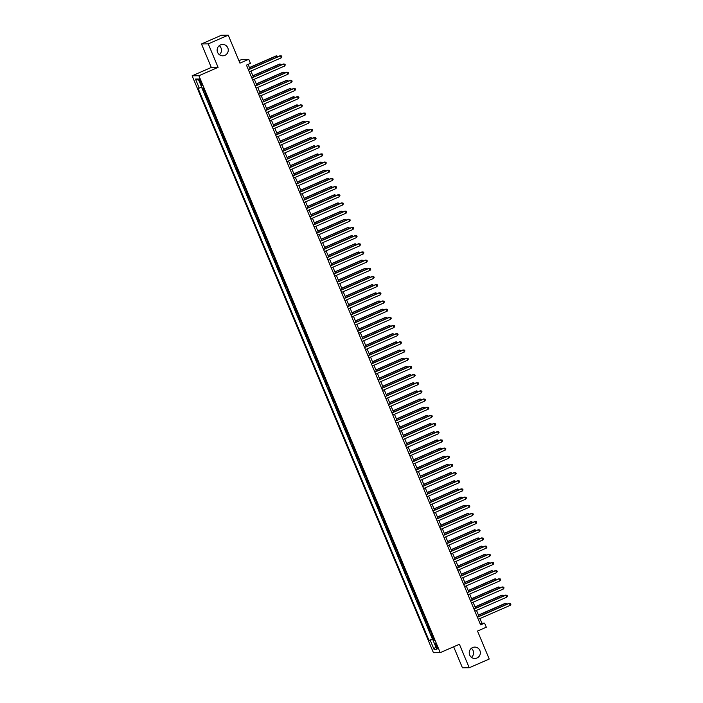 <?xml version="1.0" encoding="UTF-8"?>
<svg xmlns="http://www.w3.org/2000/svg" width="703" height="703" viewBox="0 0 703 703"><rect width="100%" height="100%" fill="white"/><g stroke="black" fill="none" stroke-linecap="round" stroke-linejoin="round"><path stroke-width="1.05" d="M471.335 648.315A5.686 5.562 -90.7 0 1 471.458 657.331M472.601 647.551A5.686 5.562 -90.7 0 1 480.228 651.602A5.686 5.562 -90.7 0 1 474.859 658.465A5.686 5.562 -90.7 0 1 472.601 647.551M219.248 45.669A5.686 5.562 -90.7 0 1 219.362 54.685M220.505 44.904A5.686 5.562 -90.7 0 1 228.141 48.955A5.686 5.562 -90.7 0 1 222.763 55.818A5.686 5.562 -90.7 0 1 220.505 44.904M437.029 646.11A2.847 0.545 -113.6 0 0 435.306 643.517A2.847 0.545 -113.6 0 0 435.86 646.127A2.847 0.545 -113.6 0 0 437.582 648.728A2.847 0.545 -113.6 0 0 437.029 646.11M453.646 646.786L462.46 667.85L469.235 667.762L489.226 659.045L477.513 631.057L486.309 627.217L484.595 623.13L481.854 623.166L479.929 618.57M192.121 75.827L433.443 652.727L440.227 652.639L198.896 75.739L192.121 75.827L211.304 67.453L218.088 67.365L208.255 43.876L201.48 43.955L211.304 67.453M201.48 43.955L221.463 35.238L228.247 35.15L239.951 63.138L248.748 59.298L241.964 59.386L238.932 60.713M208.255 43.876L228.247 35.15M202.526 88.016L203.984 91.504L204.652 91.214M206.137 94.747L205.355 94.773L207.403 99.677L208.07 99.378M209.556 102.919L208.773 102.946L210.821 107.849L211.489 107.55M212.974 111.092L212.192 111.118L214.239 116.013L214.907 115.723M216.392 119.264L215.61 119.282L217.658 124.185L218.325 123.895M219.811 127.436L219.028 127.454L221.076 132.357L221.744 132.067M223.229 135.609L222.447 135.626L224.494 140.53L225.162 140.24M226.647 143.781L225.865 143.799L227.913 148.702L228.58 148.412M230.066 151.953L229.283 151.971L231.331 156.874L231.999 156.584M233.484 160.126L232.702 160.143L234.749 165.047L235.417 164.757M236.902 168.298L236.12 168.316L238.168 173.219L238.835 172.929M240.321 176.462L239.538 176.488L241.586 181.392L242.254 181.093M243.739 184.634L242.957 184.661L245.004 189.564L245.672 189.265M247.157 192.807L246.375 192.824L248.423 197.728L249.09 197.438M250.576 200.979L249.793 200.996L251.841 205.9L252.509 205.61M253.994 209.151L253.203 209.169L255.259 214.072L255.927 213.782M257.403 217.324L256.621 217.341L258.678 222.245L259.345 221.955M260.822 225.496L260.04 225.514L262.096 230.417L262.764 230.127M264.24 233.668L263.458 233.686L265.514 238.589L266.182 238.299M267.658 241.841L266.876 241.858L268.933 246.762L269.601 246.472M271.077 250.004L270.295 250.031L272.351 254.934L273.019 254.644M274.495 258.177L273.713 258.203L275.769 263.107L276.437 262.808M277.913 266.349L277.131 266.375L279.188 271.279L279.856 270.98M281.332 274.522L280.55 274.539L282.606 279.442L283.274 279.153M284.75 282.694L283.968 282.711L286.024 287.615L286.692 287.325M288.168 290.866L287.386 290.884L289.443 295.787L290.111 295.497M291.587 299.039L290.805 299.056L292.861 303.96L293.529 303.67M295.005 307.211L294.223 307.229L296.279 312.132L296.947 311.842M298.424 315.383L297.641 315.401L299.698 320.304L300.366 320.014M301.842 323.556L301.06 323.573L303.116 328.477L303.784 328.187M305.26 331.719L304.478 331.746L306.534 336.649L307.202 336.35M308.679 339.892L307.896 339.918L309.953 344.822L310.621 344.523M312.097 348.064L311.315 348.09L313.371 352.985L314.039 352.695M315.515 356.236L314.733 356.254L316.789 361.157L317.457 360.867M318.934 364.409L318.151 364.426L320.208 369.33L320.876 369.04M322.352 372.581L321.57 372.599L323.626 377.502L324.294 377.212M325.77 380.754L324.988 380.771L327.044 385.675L327.712 385.385M329.189 388.926L328.406 388.944L330.463 393.847L331.131 393.557M332.607 397.098L331.825 397.116L333.881 402.019L334.549 401.729M336.025 405.271L335.243 405.288L337.299 410.192L337.967 409.902M339.444 413.434L338.661 413.461L340.709 418.364L341.386 418.065M342.862 421.607L342.08 421.633L344.127 426.536L344.804 426.238M346.28 429.779L345.498 429.797L347.546 434.7L348.222 434.41M349.699 437.951L348.916 437.969L350.964 442.872L351.641 442.582M353.117 446.124L352.335 446.141L354.382 451.045L355.059 450.755M356.535 454.296L355.753 454.314L357.801 459.217L358.468 458.927M359.954 462.469L359.171 462.486L361.219 467.39L361.887 467.1M363.372 470.641L362.59 470.659L364.637 475.562L365.305 475.272M366.79 478.813L366.008 478.831L368.056 483.734L368.724 483.444M370.209 486.977L369.426 487.003L371.474 491.907L372.142 491.608M373.627 495.149L372.845 495.176L374.892 500.079L375.56 499.78M377.045 503.322L376.263 503.348L378.311 508.243L378.979 507.953M380.464 511.494L379.682 511.512L381.729 516.415L382.397 516.125M383.882 519.666L383.1 519.684L385.147 524.587L385.815 524.297M387.3 527.839L386.518 527.856L388.566 532.76L389.234 532.47M390.719 536.011L389.937 536.029L391.984 540.932L392.652 540.642M394.137 544.184L393.355 544.201L395.402 549.105L396.07 548.815M397.555 552.356L396.773 552.373L398.821 557.277L399.489 556.987M400.974 560.528L400.192 560.546L402.239 565.449L402.907 565.159M404.392 568.692L403.61 568.718L405.657 573.622L406.325 573.323M407.81 576.864L407.028 576.891L409.076 581.794L409.744 581.495M411.229 585.037L410.447 585.063L412.494 589.958L413.162 589.668M414.647 593.209L413.865 593.227L415.912 598.13L416.58 597.84M418.065 601.381L417.283 601.399L419.331 606.302L419.999 606.012M421.484 609.554L420.702 609.571L422.749 614.475L423.417 614.185M424.902 617.726L424.12 617.744L426.167 622.647L426.835 622.357M428.32 625.898L427.538 625.916L429.586 630.819L430.254 630.529M248.748 59.298L250.453 63.384L246.454 65.133L480.606 624.879L484.595 623.13M199.643 81.399L200.399 83.191A2.75 0.527 -113.6 0 0 202.069 85.713A2.75 0.527 -113.6 0 0 201.533 83.182L200.786 81.381A2.75 0.527 -113.6 0 0 199.116 78.868A2.75 0.527 -113.6 0 0 199.643 81.399L200.61 80.977M434.146 639.827L433.101 640.415L434.384 640.398L203.316 88.007L202.033 88.024L198.272 79.035L195.487 79.07L199.248 88.06L197.965 88.068L429.032 640.459L433.874 639.176M433.101 640.415L436.862 649.396L434.076 649.431L430.315 640.451M204.766 91.478L203.984 91.504M201.576 87.225L432.389 639.001L433.672 638.702M431.739 634.071L430.957 634.088L433.004 638.992M430.368 630.802L429.586 630.819M426.949 622.63L426.167 622.647M423.531 614.457L422.749 614.475M420.113 606.285L419.331 606.302M416.694 598.112L415.912 598.13M413.276 589.94L412.494 589.958M409.858 581.768L409.076 581.794M406.439 573.595L405.657 573.622M403.021 565.423L402.239 565.449M399.603 557.259L398.821 557.277M396.184 549.087L395.402 549.105M392.766 540.915L391.984 540.932M389.348 532.742L388.566 532.76M385.929 524.57L385.147 524.587M382.511 516.397L381.729 516.415M379.093 508.225L378.311 508.243M375.674 500.053L374.892 500.079M372.256 491.88L371.474 491.907M368.838 483.717L368.056 483.734M365.419 475.544L364.637 475.562M362.001 467.372L361.219 467.39M358.583 459.2L357.801 459.217M355.164 451.027L354.382 451.045M351.746 442.855L350.964 442.872M348.328 434.682L347.546 434.7M344.909 426.51L344.127 426.536M341.5 418.338L340.709 418.364M338.081 410.165L337.299 410.192M334.663 402.002L333.881 402.019M331.245 393.829L330.463 393.847M327.826 385.657L327.044 385.675M324.408 377.485L323.626 377.502M320.99 369.312L320.208 369.33M317.571 361.14L316.789 361.157M314.153 352.968L313.371 352.985M310.735 344.795L309.953 344.822M307.316 336.623L306.534 336.649M303.898 328.45L303.116 328.477M300.48 320.287L299.698 320.304M297.061 312.114L296.279 312.132M293.643 303.942L292.861 303.96M290.225 295.77L289.443 295.787M286.806 287.597L286.024 287.615M283.388 279.425L282.606 279.442M279.97 271.253L279.188 271.279M276.551 263.08L275.769 263.107M273.133 254.908L272.351 254.934M269.715 246.744L268.933 246.762M266.296 238.572L265.514 238.589M262.878 230.399L262.096 230.417M259.46 222.227L258.678 222.245M256.041 214.055L255.259 214.072M252.623 205.882L251.841 205.9M249.205 197.71L248.423 197.728M245.786 189.538L245.004 189.564M242.368 181.365L241.586 181.392M238.95 173.193L238.168 173.219M235.531 165.029L234.749 165.047M232.113 156.857L231.331 156.874M228.695 148.684L227.913 148.702M225.276 140.512L224.494 140.53M221.858 132.34L221.076 132.357M218.44 124.167L217.658 124.185M215.021 115.995L214.239 116.013M211.603 107.823L210.821 107.849M208.185 99.65L207.403 99.677M218.088 67.365L198.896 75.739M469.235 667.762L459.41 644.273L440.227 652.639M479.007 616.364L476.511 610.397M475.588 608.192L473.093 602.225M472.17 600.019L469.674 594.053M468.752 591.847L466.256 585.88M465.333 583.675L462.838 577.708M461.915 575.502L459.419 569.535M458.497 567.33L456.001 561.363M455.078 559.157L452.583 553.199M451.66 550.985L449.164 545.027M448.242 542.821L445.746 536.855M444.823 534.649L442.328 528.682M441.405 526.477L438.909 520.51M437.987 518.304L435.491 512.338M434.568 510.132L432.073 504.165M431.15 501.96L428.654 495.993M427.732 493.787L425.236 487.82M424.313 485.615L421.818 479.648M420.895 477.442L418.399 471.485M417.477 469.27L414.981 463.312M414.058 461.106L411.563 455.14M410.64 452.934L408.144 446.967M407.222 444.762L404.726 438.795M403.803 436.589L401.308 430.623M400.385 428.417L397.889 422.45M396.967 420.245L394.471 414.278M393.548 412.072L391.053 406.106M390.13 403.9L387.634 397.942M386.712 395.727L384.216 389.77M383.293 387.555L380.798 381.597M379.875 379.392L377.379 373.425M376.457 371.219L373.961 365.252M373.038 363.047L370.543 357.08M369.62 354.874L367.124 348.908M366.201 346.702L363.706 340.735M362.783 338.53L360.288 332.563M359.365 330.357L356.869 324.391M355.946 322.185L353.451 316.227M352.528 314.013L350.032 308.055M349.11 305.849L346.614 299.882M345.691 297.677L343.196 291.71M342.273 289.504L339.777 283.537M338.855 281.332L336.368 275.365M335.436 273.159L332.95 267.193M332.018 264.987L329.531 259.02M328.6 256.815L326.113 250.848M325.181 248.642L322.695 242.684M321.772 240.47L319.276 234.512M318.354 232.298L315.858 226.34M314.935 224.134L312.44 218.167M311.517 215.962L309.021 209.995M308.099 207.789L305.603 201.823M304.68 199.617L302.185 193.65M301.262 191.444L298.766 185.478M297.844 183.272L295.348 177.305M294.425 175.1L291.93 169.133M291.007 166.927L288.511 160.969M287.589 158.755L285.093 152.797M284.17 150.591L281.675 144.625M280.752 142.419L278.256 136.452M277.334 134.247L274.838 128.28M273.915 126.074L271.42 120.108M270.497 117.902L268.001 111.935M267.078 109.73L264.583 103.763M263.66 101.557L261.164 95.59M260.242 93.385L257.746 87.418M256.823 85.212L254.328 79.254M253.405 77.04L250.909 71.082M249.987 68.876L248.115 64.404M480.193 623.895L481.854 623.166M201.682 87.19L199.248 88.06M432.389 639.001L429.032 640.459M198.764 80.221L195.487 79.07M434.076 649.431L435.667 646.54M248.396 69.764L280.356 55.809L281.218 57.857L249.249 71.803M248.326 69.597L279.899 55.818L281.516 55.968L281.859 56.785L281.218 57.857M277.175 57.005L276.235 55.862L249.433 67.558M278.098 56.6L276.692 55.862L249.503 67.725M251.815 77.936L283.775 63.982L284.636 66.029L252.667 79.975M251.744 77.769L283.318 63.991L284.935 64.14L285.277 64.957L284.636 66.029M255.233 86.1L287.193 72.154L288.054 74.193L256.085 88.147M255.163 85.942L286.736 72.163L288.353 72.312L288.696 73.13L288.054 74.193M258.651 94.272L290.611 80.327L291.473 82.365L259.504 96.32M258.581 94.114L290.154 80.335L291.771 80.485L292.114 81.302L291.473 82.365M262.07 102.445L294.03 88.499L294.891 90.538L262.922 104.492M261.999 102.287L293.573 88.499L295.19 88.657L295.532 89.474L294.891 90.538M280.594 65.177L279.653 64.035L252.852 75.731M281.516 64.773L280.11 64.026L252.922 75.898M284.012 73.349L283.072 72.207L256.27 83.903M284.935 72.945L283.529 72.198L256.34 84.07M287.43 81.522L286.49 80.379L259.688 92.075M288.353 81.117L286.947 80.37L259.759 92.242M290.849 89.694L289.908 88.552L263.107 100.248M291.771 89.29L290.365 88.543L263.177 100.406M265.488 110.617L297.448 96.671L298.3 98.71L266.34 112.665M265.418 110.45L296.991 96.671L298.608 96.829L298.951 97.647L298.3 98.71M294.267 97.866L293.327 96.724L266.525 108.42M295.19 97.462L293.784 96.715L266.595 108.578M268.906 118.789L300.866 104.844L301.719 106.882L269.759 120.837M268.836 118.622L300.409 104.844L302.026 105.002L302.369 105.819L301.719 106.882M297.685 106.039L296.745 104.896L269.943 116.593M298.608 105.635L297.202 104.888L270.014 116.751M272.325 126.962L304.285 113.007L305.137 115.055L273.177 129.001M272.254 126.795L303.828 113.016L305.445 113.174L305.787 113.991L305.137 115.055M301.104 114.202L300.163 113.06L273.362 124.756M302.026 113.807L300.62 113.06L273.432 124.923M275.743 135.134L307.703 121.18L308.555 123.227L276.595 137.173M275.673 134.967L307.246 121.188L308.863 121.347L309.206 122.164L308.555 123.227M304.522 122.375L303.582 121.232L276.78 132.929M305.445 121.979L304.039 121.232L276.85 133.095M279.161 143.307L311.121 129.352L311.974 131.399L280.014 145.345M279.091 143.14L310.664 129.361L312.281 129.519L312.624 130.336L311.974 131.399M282.58 151.479L314.54 137.524L315.392 139.572L283.432 153.518M282.509 151.312L314.083 137.533L315.7 137.683L316.042 138.5L315.392 139.572M285.989 159.651L317.958 145.697L318.811 147.735L286.85 161.69M285.928 159.484L317.501 145.706L319.118 145.855L319.461 146.672L318.811 147.735M289.408 167.815L321.376 153.869L322.229 155.908L290.269 169.862M289.346 167.657L320.92 153.878L322.536 154.027L322.879 154.845L322.229 155.908M292.826 175.987L324.795 162.042L325.647 164.08L293.687 178.035M292.764 175.829L324.338 162.042L325.955 162.2L326.297 163.017L325.647 164.08M296.244 184.16L328.213 170.214L329.066 172.253L297.105 186.207M296.183 184.001L327.756 170.214L329.373 170.372L329.716 171.189L329.066 172.253M299.663 192.332L331.631 178.386L332.484 180.425L300.524 194.38M299.601 192.165L331.175 178.386L332.791 178.544L333.134 179.362L332.484 180.425M303.081 200.504L335.05 186.559L335.902 188.597L303.942 202.552M303.019 200.337L334.593 186.559L336.21 186.717L336.552 187.534L335.902 188.597M306.499 208.677L338.468 194.722L339.321 196.77L307.36 210.715M306.438 208.51L338.011 194.731L339.628 194.889L339.971 195.706L339.321 196.77M309.918 216.849L341.886 202.895L342.739 204.942L310.779 218.888M309.856 216.682L341.43 202.903L343.046 203.062L343.389 203.879L342.739 204.942M313.336 225.022L345.305 211.067L346.157 213.114L314.197 227.06M313.274 224.855L344.848 211.076L346.465 211.234L346.807 212.051L346.157 213.114M316.754 233.194L348.723 219.239L349.576 221.287L317.615 235.233M316.693 233.027L348.266 219.248L349.883 219.398L350.226 220.215L349.576 221.287M307.94 130.547L307 129.405L280.198 141.101M308.863 130.143L307.457 129.405L280.269 141.268M311.359 138.719L310.418 137.577L283.617 149.273M312.281 138.315L310.875 137.568L283.687 149.44M314.777 146.892L313.837 145.749L287.035 157.446M315.7 146.488L314.294 145.741L287.105 157.613M318.195 155.064L317.255 153.922L290.453 165.618M319.118 154.66L317.712 153.913L290.524 165.785M321.614 163.237L320.673 162.094L293.872 173.79M322.536 162.832L321.13 162.085L293.942 173.957M325.032 171.409L324.092 170.267L297.29 181.963M325.955 171.005L324.549 170.258L297.36 182.121M328.45 179.581L327.51 178.439L300.708 190.135M329.373 179.177L327.967 178.43L300.779 190.293M331.869 187.754L330.928 186.611L304.127 198.308M332.791 187.35L331.385 186.603L304.197 198.466M335.287 195.917L334.347 194.775L307.545 206.471M336.21 195.522L334.804 194.775L307.615 206.638M338.705 204.09L337.765 202.947L310.963 214.643M339.628 203.694L338.222 202.947L311.034 214.81M342.124 212.262L341.183 211.12L314.382 222.816M343.046 211.858L341.64 211.12L314.452 222.983M345.542 220.434L344.602 219.292L317.8 230.988M346.465 220.03L345.059 219.283L317.87 231.155M320.173 241.366L352.141 227.412L352.994 229.45L321.034 243.405M320.111 241.199L351.685 227.421L353.301 227.57L353.644 228.387L352.994 229.45M323.591 249.53L355.56 235.584L356.412 237.623L324.452 251.577M323.529 249.372L355.103 235.593L356.72 235.742L357.062 236.559L356.412 237.623M327.009 257.702L358.978 243.756L359.831 245.795L327.87 259.75M326.939 257.544L358.521 243.756L360.138 243.915L360.481 244.732L359.831 245.795M330.428 265.875L362.397 251.929L363.249 253.968L331.289 267.922M330.357 265.716L361.94 251.929L363.556 252.087L363.899 252.904L363.249 253.968M348.96 228.607L348.02 227.464L321.218 239.161M349.883 228.203L348.477 227.456L321.289 239.328M352.379 236.779L351.438 235.637L324.637 247.333M353.301 236.375L351.895 235.628L324.707 247.5M355.797 244.952L354.857 243.809L328.055 255.505M356.72 244.547L355.314 243.8L328.125 255.664M359.215 253.124L358.275 251.982L331.473 263.678M360.138 252.72L358.732 251.973L331.544 263.836M333.846 274.047L365.815 260.101L366.667 262.14L334.707 276.094M333.776 273.88L365.358 260.101L366.975 260.259L367.317 261.077L366.667 262.14M362.634 261.296L361.694 260.154L334.892 271.85M363.556 260.892L362.15 260.145L334.962 272.008M337.264 282.219L369.233 268.265L370.086 270.312L338.117 284.258M337.194 282.052L368.776 268.274L370.393 268.432L370.736 269.249L370.086 270.312M366.052 269.46L365.112 268.318L338.31 280.014M366.975 269.064L365.569 268.318L338.38 280.181M340.683 290.392L372.652 276.437L373.504 278.485L341.535 292.43M340.612 290.225L372.195 276.446L373.811 276.604L374.154 277.421L373.504 278.485M369.47 277.632L368.53 276.49L341.728 288.186M370.393 277.237L368.987 276.49L341.799 288.353M344.101 298.564L376.07 284.61L376.922 286.657L344.953 300.603M344.031 298.397L375.613 284.618L377.23 284.777L377.573 285.594L376.922 286.657M372.889 285.805L371.949 284.662L345.147 296.358M373.811 285.4L372.405 284.662L345.217 296.525M347.519 306.736L379.488 292.782L380.341 294.829L348.372 308.775M347.449 306.57L379.031 292.791L380.648 292.94L380.991 293.757L380.341 294.829M376.307 293.977L375.367 292.835L348.565 304.531M377.23 293.573L375.824 292.835L348.635 304.698M350.938 314.909L382.907 300.954L383.759 303.002L351.79 316.948M350.867 314.742L382.45 300.963L384.066 301.112L384.409 301.93L383.759 303.002M379.725 302.149L378.785 301.007L351.983 312.703M380.648 301.745L379.242 300.998L352.054 312.87M354.356 323.072L386.325 309.127L387.177 311.165L355.208 325.12M354.286 322.914L385.868 309.135L387.485 309.285L387.828 310.102L387.177 311.165M383.144 310.322L382.204 309.179L355.402 320.876M384.066 309.918L382.66 309.171L355.472 321.043M357.774 331.245L389.743 317.299L390.596 319.338L358.627 333.292M357.704 331.087L389.286 317.308L390.903 317.457L391.246 318.274L390.596 319.338M386.562 318.494L385.622 317.352L358.82 329.048M387.485 318.09L386.079 317.343L358.89 329.215M361.193 339.417L393.162 325.471L394.014 327.51L362.045 341.465M361.122 339.259L392.705 325.471L394.321 325.63L394.664 326.447L394.014 327.51M389.98 326.667L389.04 325.524L362.238 337.22M390.894 326.262L389.497 325.515L362.309 337.378M364.611 347.59L396.58 333.644L397.432 335.683L365.463 349.637M364.541 347.423L396.123 333.644L397.74 333.802L398.074 334.619L397.432 335.683M393.399 334.839L392.459 333.697L365.657 345.393M394.313 334.435L392.915 333.688L365.727 345.551M368.029 355.762L399.998 341.816L400.851 343.855L368.882 357.809M367.959 355.595L399.541 341.816L401.158 341.974L401.492 342.792L400.851 343.855M396.808 343.011L395.877 341.869L369.075 353.565M397.731 342.607L396.334 341.86L369.145 353.723M371.448 363.934L403.417 349.98L404.269 352.027L372.3 365.973M371.377 363.767L402.96 349.989L404.577 350.147L404.91 350.964L404.269 352.027M400.227 351.175L399.295 350.032L372.493 361.729M401.149 350.779L399.752 350.032L372.564 361.896M374.866 372.107L406.835 358.152L407.687 360.2L375.718 374.145M374.796 371.94L406.378 358.161L407.995 358.319L408.329 359.136L407.687 360.2M403.645 359.347L402.714 358.205L375.912 369.901M404.568 358.952L403.171 358.205L375.982 370.068M378.284 380.279L410.253 366.325L411.106 368.372L379.137 382.318M378.214 380.112L409.796 366.333L411.413 366.491L411.747 367.309L411.106 368.372M407.063 367.52L406.132 366.377L379.33 378.073M407.986 367.115L406.589 366.377L379.4 378.24M381.703 388.451L413.672 374.497L414.524 376.544L382.555 390.49M381.632 388.284L413.215 374.506L414.832 374.655L415.165 375.472L414.524 376.544M410.482 375.692L409.55 374.55L382.748 386.246M411.404 375.288L410.007 374.541L382.819 386.413M385.121 396.624L417.09 382.669L417.942 384.708L385.973 398.663M385.051 396.457L416.633 382.678L418.241 382.827L418.584 383.645L417.942 384.708M413.9 383.864L412.969 382.722L386.167 394.418M414.823 383.46L413.426 382.713L386.237 394.585M388.539 404.787L420.508 390.842L421.361 392.88L389.392 406.835M388.469 404.629L420.051 390.85L421.659 391L422.002 391.817L421.361 392.88M417.318 392.037L416.387 390.894L389.585 402.591M418.241 391.633L416.844 390.886L389.655 402.757M391.958 412.96L423.927 399.014L424.779 401.053L392.81 415.007M391.887 412.802L423.47 399.014L425.078 399.172L425.42 399.989L424.779 401.053M420.737 400.209L419.805 399.067L393.003 410.763M421.659 399.805L420.262 399.058L393.074 410.93M395.376 421.132L427.345 407.186L428.197 409.225L396.228 423.18M395.306 420.974L426.888 407.186L428.496 407.345L428.839 408.162L428.197 409.225M424.155 408.381L423.224 407.239L396.422 418.935M425.078 407.977L423.681 407.23L396.483 419.093M398.794 429.305L430.763 415.359L431.616 417.397L399.647 431.352M398.724 429.138L430.306 415.359L431.914 415.517L432.257 416.334L431.616 417.397M427.573 416.554L426.642 415.411L399.84 427.108M428.496 416.15L427.099 415.403L399.902 427.266M402.213 437.477L434.182 423.522L435.034 425.57L403.065 439.516M402.142 437.31L433.716 423.531L435.333 423.689L435.675 424.507L435.034 425.57M430.992 424.726L430.06 423.584L403.258 435.28M431.914 424.322L430.517 423.575L403.32 435.438M405.631 445.649L437.6 431.695L438.452 433.742L406.483 447.688M405.561 445.482L437.134 431.704L438.751 431.862L439.094 432.679L438.452 433.742M434.41 432.89L433.479 431.747L406.677 443.444M435.333 432.494L433.936 431.747L406.738 443.611M409.049 453.822L441.018 439.867L441.871 441.915L409.902 455.86M408.979 453.655L440.553 439.876L442.169 440.034L442.512 440.851L441.871 441.915M437.828 441.062L436.897 439.92L410.095 451.616M438.751 440.667L437.354 439.92L410.157 451.783M412.468 461.994L444.437 448.039L445.289 450.087L413.32 464.033M412.397 461.827L443.971 448.048L445.588 448.206L445.93 449.024L445.289 450.087M441.247 449.235L440.306 448.092L413.513 459.788M442.169 448.83L440.772 448.092L413.575 459.955M415.886 470.166L447.855 456.212L448.707 458.259L416.738 472.205M415.816 469.999L447.389 456.221L449.006 456.37L449.349 457.187L448.707 458.259M444.665 457.407L443.725 456.265L416.932 467.961M445.588 457.003L444.191 456.256L416.993 468.128M419.304 478.339L451.273 464.384L452.126 466.423L420.157 480.377M419.234 478.172L450.808 464.393L452.424 464.542L452.767 465.36L452.126 466.423M448.083 465.579L447.143 464.437L420.35 476.133M449.006 465.175L447.609 464.428L420.412 476.3M422.723 486.502L454.692 472.557L455.544 474.595L423.575 488.55M422.652 486.344L454.226 472.565L455.843 472.715L456.185 473.532L455.544 474.595M451.502 473.752L450.561 472.609L423.768 484.305M452.424 473.347L451.027 472.601L423.83 484.472M426.141 494.675L458.11 480.729L458.962 482.768L426.993 496.722M426.071 494.517L457.644 480.729L459.261 480.887L459.604 481.704L458.962 482.768M454.92 481.924L453.98 480.782L427.187 492.478M455.843 481.52L454.446 480.773L427.248 492.636M429.559 502.847L461.52 488.901L462.381 490.94L430.412 504.895M429.489 502.689L461.063 488.901L462.679 489.06L463.022 489.877L462.381 490.94M458.338 490.096L457.398 488.954L430.605 500.65M459.261 489.692L457.864 488.945L430.667 500.808M432.978 511.019L464.938 497.074L465.799 499.112L433.83 513.067M432.907 510.853L464.481 497.074L466.098 497.232L466.44 498.049L465.799 499.112M461.757 498.269L460.817 497.126L434.023 508.823M462.679 497.865L461.282 497.118L434.085 508.981M436.396 519.192L468.356 505.237L469.217 507.285L437.248 521.231M436.326 519.025L467.899 505.246L469.516 505.404L469.859 506.222L469.217 507.285M465.175 506.432L464.235 505.29L437.433 516.986M466.098 506.037L464.701 505.29L437.503 517.153M439.814 527.364L471.775 513.41L472.636 515.457L440.667 529.403M439.744 527.197L471.318 513.418L472.934 513.577L473.277 514.394L472.636 515.457M468.593 514.605L467.653 513.462L440.851 525.159M469.516 514.209L468.11 513.462L440.922 525.326M443.233 535.537L475.193 521.582L476.054 523.63L444.085 537.575M443.162 535.37L474.736 521.591L476.353 521.749L476.696 522.566L476.054 523.63M472.012 522.777L471.072 521.635L444.27 533.331M472.934 522.373L471.528 521.635L444.34 533.498M446.651 543.709L478.611 529.754L479.472 531.802L447.503 545.748M446.581 543.542L478.154 529.763L479.771 529.913L480.114 530.73L479.472 531.802M475.43 530.95L474.49 529.807L447.688 541.503M476.353 530.545L474.947 529.798L447.758 541.67M450.069 551.881L482.03 537.927L482.891 539.974L450.922 553.92M449.999 551.714L481.573 537.936L483.189 538.085L483.532 538.902L482.891 539.974M478.848 539.122L477.908 537.98L451.106 549.676M479.771 538.718L478.365 537.971L451.177 549.843M453.488 560.045L485.448 546.099L486.309 548.138L454.34 562.092M453.417 559.887L484.991 546.108L486.608 546.257L486.951 547.075L486.309 548.138M482.267 547.294L481.327 546.152L454.525 557.848M483.189 546.89L481.783 546.143L454.595 558.015M456.906 568.217L488.866 554.272L489.727 556.31L457.758 570.265M456.836 568.059L488.409 554.28L490.026 554.43L490.369 555.247L489.727 556.31M485.685 555.467L484.745 554.324L457.943 566.02M486.608 555.062L485.202 554.315L458.013 566.187M460.324 576.39L492.285 562.444L493.146 564.483L461.177 578.437M460.254 576.232L491.828 562.444L493.444 562.602L493.787 563.419L493.146 564.483M489.103 563.639L488.163 562.497L461.361 574.193M490.026 563.235L488.62 562.488L461.432 574.351M463.743 584.562L495.703 570.616L496.564 572.655L464.595 586.61M463.672 584.395L495.246 570.616L496.863 570.774L497.206 571.592L496.564 572.655M492.522 571.811L491.582 570.669L464.78 582.365M493.444 571.407L492.038 570.66L464.85 582.523M467.161 592.734L499.121 578.789L499.982 580.827L468.013 594.782M467.091 592.567L498.664 578.789L500.281 578.947L500.624 579.764L499.982 580.827M495.94 579.984L495 578.841L468.198 590.538M496.863 579.58L495.457 578.833L468.268 590.696M470.579 600.907L502.54 586.952L503.401 589L471.432 602.946M470.509 600.74L502.083 586.961L503.7 587.119L504.042 587.936L503.401 589M499.358 588.147L498.418 587.005L471.616 598.701M500.281 587.752L498.875 587.005L471.687 598.868M473.998 609.079L505.958 595.125L506.819 597.172L474.85 611.118M473.927 608.912L505.501 595.133L507.118 595.292L507.461 596.109L506.819 597.172M502.777 596.32L501.837 595.177L475.035 606.874M503.7 595.924L502.294 595.177L475.105 607.04M477.416 617.252L509.376 603.297L510.237 605.345L478.268 619.29M477.346 617.085L508.919 603.306L510.536 603.464L510.879 604.281L510.237 605.345M506.195 604.492L505.255 603.35L478.453 615.046M507.118 604.088L505.712 603.35L478.523 615.213M206.023 94.764L204.652 91.495M431.624 634.08L430.254 630.811M428.206 625.907L426.835 622.638M424.788 617.735L423.417 614.466M421.369 609.563L419.999 606.294M417.951 601.39L416.58 598.121M414.533 593.218L413.162 589.949M411.114 585.054L409.744 581.785M407.696 576.882L406.325 573.613M404.278 568.709L402.907 565.44M400.859 560.537L399.489 557.268M397.441 552.365L396.07 549.096M394.023 544.192L392.652 540.923M390.604 536.02L389.234 532.751M387.186 527.848L385.815 524.579M383.768 519.675L382.397 516.406M380.349 511.503L378.979 508.243M376.931 503.339L375.56 500.07M373.513 495.167L372.142 491.898M370.094 486.994L368.724 483.726M366.676 478.822L365.305 475.553M363.258 470.65L361.887 467.381M359.839 462.477L358.477 459.208M356.421 454.305L355.059 451.036M353.003 446.133L351.641 442.864M349.584 437.96L348.222 434.691M346.166 429.797L344.804 426.528M342.748 421.624L341.386 418.355M339.329 413.452L337.967 410.183M335.911 405.279L334.549 402.011M332.493 397.107L331.131 393.838M329.074 388.935L327.712 385.666M325.656 380.762L324.294 377.493M322.238 372.59L320.876 369.321M318.819 364.418L317.457 361.149M315.401 356.245L314.039 352.976M311.983 348.082L310.621 344.813M308.564 339.909L307.202 336.64M305.146 331.737L303.784 328.468M301.728 323.565L300.366 320.296M298.309 315.392L296.947 312.123M294.891 307.22L293.529 303.951M291.473 299.047L290.111 295.778M288.054 290.875L286.692 287.606M284.636 282.703L283.274 279.434M281.218 274.53L279.856 271.27M277.799 266.367L276.437 263.098M274.381 258.194L273.019 254.925M270.971 250.022L269.601 246.753M267.553 241.85L266.182 238.581M264.135 233.677L262.764 230.408M260.716 225.505L259.345 222.236M257.298 217.332L255.927 214.064M253.88 209.16L252.509 205.891M250.461 200.988L249.09 197.719M247.043 192.824L245.672 189.555M243.625 184.652L242.254 181.383M240.206 176.479L238.835 173.21M236.788 168.307L235.417 165.038M233.37 160.135L231.999 156.866M229.951 151.962L228.58 148.693M226.533 143.79L225.162 140.521M223.115 135.617L221.744 132.349M219.696 127.445L218.325 124.176M216.278 119.273L214.907 116.004M212.86 111.109L211.489 107.84M209.441 102.937L208.07 99.668M201.366 82.769L200.399 83.191"/></g></svg>
